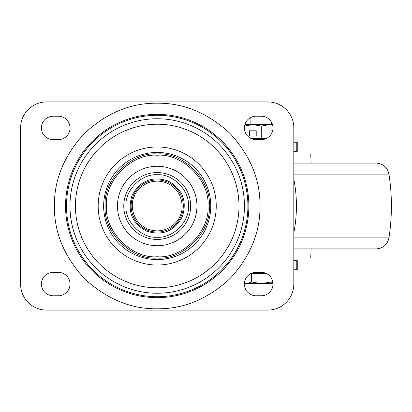 <?xml version="1.0" encoding="UTF-8"?>
<svg xmlns="http://www.w3.org/2000/svg" width="412" height="412" viewBox="0 0 412 412"><rect width="100%" height="100%" fill="white"/><g stroke="black" fill="none" stroke-linecap="round" stroke-linejoin="round"><path stroke-width="0.62" d="M157.209 308.789C130.872 309.108 106.641 299.071 84.527 278.682C64.138 256.568 54.101 232.342 54.42 206C54.101 179.658 64.138 155.432 84.527 133.318C106.641 112.929 130.867 102.892 157.209 103.211C183.551 102.892 207.777 112.929 229.891 133.318C250.285 155.432 260.317 179.658 259.998 206C260.317 232.342 250.285 256.568 229.891 278.682C207.782 299.071 183.551 309.108 157.209 308.789M157.209 258.046C183.072 260.291 211.5 231.863 209.26 206C211.5 180.142 183.072 151.709 157.209 153.954C131.351 151.709 102.923 180.137 105.163 206C102.923 231.858 131.346 260.291 157.209 258.046M157.209 237.23C172.726 238.574 189.788 221.517 188.444 206C189.788 190.483 172.731 173.426 157.209 174.77C141.692 173.426 124.635 190.483 125.979 206C124.635 221.517 141.692 238.574 157.209 237.23M256.089 272.353L261.296 272.353A11.711 11.711 0 0 1 273.007 284.064A11.711 11.711 0 0 1 261.296 295.775L256.089 295.775A11.711 11.711 0 0 1 244.383 284.064A11.711 11.711 0 0 1 256.089 272.353M293.823 284.064A26.023 26.023 0 0 1 267.8 310.087L46.623 310.087A26.023 26.023 0 0 1 20.6 284.064L20.6 127.936A26.023 26.023 0 0 1 46.623 101.913L267.8 101.913A26.023 26.023 0 0 1 293.823 127.936L293.823 284.064M261.296 116.225A11.711 11.711 0 0 1 273.007 127.936A11.711 11.711 0 0 1 261.296 139.647L256.089 139.647A11.711 11.711 0 0 1 244.383 127.936A11.711 11.711 0 0 1 256.089 116.225L261.296 116.225M58.329 139.647L53.127 139.647A11.711 11.711 0 0 1 41.416 127.936A11.711 11.711 0 0 1 53.127 116.225L58.329 116.225A11.711 11.711 0 0 1 70.04 127.936A11.711 11.711 0 0 1 58.329 139.647M53.127 295.775A11.711 11.711 0 0 1 41.416 284.064A11.711 11.711 0 0 1 53.127 272.353L58.329 272.353A11.711 11.711 0 0 1 70.04 284.064A11.711 11.711 0 0 1 58.329 295.775L53.127 295.775M296.789 142.248L297.258 142.248L297.258 151.353L296.789 151.353L296.789 142.248L293.823 142.248M266.657 138.344L250.728 138.344M293.823 232.79A139.215 139.215 0 0 0 293.823 179.21M266.657 273.656L250.728 273.656M296.789 269.752L297.258 269.752L297.258 260.647L296.789 260.647L296.789 269.752L293.823 269.752M293.823 151.353L296.789 151.353M296.789 260.647L293.823 260.647M311.112 248.936L310.736 258.041L293.823 258.041M311.112 163.064L310.736 153.959L293.823 153.959M244.393 283.544L261.296 283.544L251.531 282.035L246.649 283.544L244.414 283.209M272.991 283.544L261.296 283.544L271.06 282.035L272.95 282.951M271.06 277.6L271.06 282.035M251.531 273.656L251.531 282.035M256.218 130.8L249.456 130.8L249.456 136.001L256.218 136.001L256.218 130.8L249.847 130.8L249.847 136.001L256.218 136.001M244.383 126.067L252.839 124.553L261.296 126.067L261.296 138.344M261.296 126.067L269.752 124.553L272.559 124.733M272.507 124.553L244.882 124.553M157.209 297.655A91.655 91.655 0 0 1 65.554 206A91.655 91.655 0 0 1 157.209 114.345A91.655 91.655 0 0 1 248.869 206A91.655 91.655 0 0 1 157.209 297.655M157.209 296.702A90.702 90.702 0 0 0 247.916 206A90.702 90.702 0 0 0 157.209 115.298A90.702 90.702 0 0 0 66.507 206A90.702 90.702 0 0 0 157.209 296.702M157.209 293.241A87.241 87.241 0 0 0 244.45 206A87.241 87.241 0 0 0 157.209 118.759A87.241 87.241 0 0 0 69.973 206A87.241 87.241 0 0 0 157.209 293.241M157.209 287.782A81.782 81.782 0 0 1 75.432 206A81.782 81.782 0 0 1 157.209 124.218A81.782 81.782 0 0 1 238.991 206A81.782 81.782 0 0 1 157.209 287.782M157.209 265.029A59.029 59.029 0 0 1 98.18 206A59.029 59.029 0 0 1 157.209 146.971A59.029 59.029 0 0 1 216.238 206A59.029 59.029 0 0 1 157.209 265.029M210.779 206A53.565 53.565 0 0 0 157.209 152.435A53.565 53.565 0 0 0 103.644 206A53.565 53.565 0 0 0 157.209 259.565A53.565 53.565 0 0 0 210.779 206M157.209 256.748C131.995 258.932 104.277 231.214 106.466 206C104.277 180.786 131.995 153.068 157.209 155.252C182.423 153.068 210.141 180.786 207.957 206C210.141 231.214 182.428 258.932 157.209 256.748M157.209 245.737A39.737 39.737 0 0 1 117.472 206A39.737 39.737 0 0 1 157.209 166.263A39.737 39.737 0 0 1 196.946 206A39.737 39.737 0 0 1 157.209 245.737M190.643 206A33.434 33.434 0 0 0 157.209 172.566A33.434 33.434 0 0 0 123.78 206A33.434 33.434 0 0 0 157.209 239.434A33.434 33.434 0 0 0 190.643 206M134.23 196.467C136.089 189.365 149.602 176.274 166.742 183.016C183.623 190.385 183.907 209.193 180.193 215.533C178.329 222.635 164.821 235.726 147.681 228.984C130.8 221.615 130.516 202.807 134.23 196.467M181.301 215.991A26.08 26.08 0 0 0 167.2 181.908A26.08 26.08 0 0 0 133.117 196.009A26.08 26.08 0 0 0 147.218 230.092A26.08 26.08 0 0 0 181.301 215.991M293.823 237.889L388.943 237.889C387.414 244.573 383.237 248.245 376.408 248.905L293.823 248.905M388.943 237.889C392.219 216.63 392.219 195.37 388.943 174.111L293.823 174.111M388.943 174.111C387.414 167.427 383.232 163.755 376.408 163.095L293.823 163.095M182.418 216.455C187.275 200.526 182.356 188.639 167.663 180.791C151.729 175.939 139.843 180.858 132 195.546C127.143 211.474 132.061 223.361 146.76 231.209C162.694 236.061 174.58 231.142 182.418 216.455M376.408 248.905L293.823 248.936M376.408 163.095L293.823 163.064M250.887 117.446L250.887 124.553M271.704 122.57L271.704 124.553"/></g></svg>
